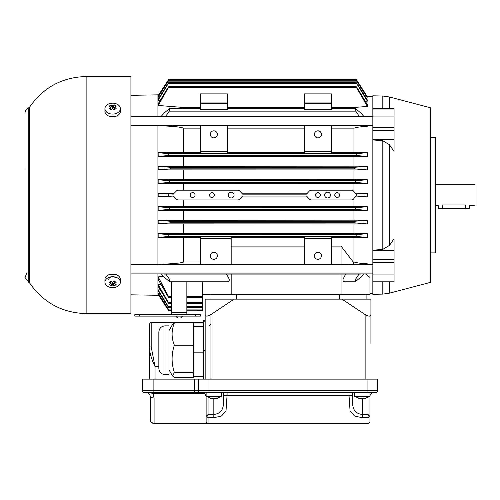 <?xml version="1.0" encoding="UTF-8"?>
<svg xmlns="http://www.w3.org/2000/svg" width="500" height="500" viewBox="0 0 500 500"><rect width="100%" height="100%" fill="white"/><g stroke="black" fill="none" stroke-linecap="round" stroke-linejoin="round"><path stroke-width="0.75" d="M337.188 197.475A2.406 2.406 0 0 0 339.275 193.863A2.406 2.406 0 0 0 335.1 193.863A2.406 2.406 0 0 0 337.188 197.475M327.55 197.963A2.894 2.894 0 0 0 330.056 193.625A2.894 2.894 0 0 0 325.05 193.625A2.894 2.894 0 0 0 327.55 197.963M317.913 197.475A2.406 2.406 0 0 0 320 193.863A2.406 2.406 0 0 0 315.831 193.863A2.406 2.406 0 0 0 317.913 197.475M231.181 197.963A2.894 2.894 0 0 0 233.688 193.625A2.894 2.894 0 0 0 228.675 193.625A2.894 2.894 0 0 0 231.181 197.963M192.631 197.475A2.406 2.406 0 0 0 194.719 193.863A2.406 2.406 0 0 0 190.544 193.863A2.406 2.406 0 0 0 192.631 197.475M211.906 197.475A2.406 2.406 0 0 0 213.994 193.863A2.406 2.406 0 0 0 209.819 193.863A2.406 2.406 0 0 0 211.906 197.475M200.344 237.531L158.162 237.425L158.162 233.725L167.969 234.569L168.406 236.494L158.162 237.425M158.162 264.65L175.156 263.425C178.463 262.875 178.131 263.587 183.719 262.013L183.719 237.531M363.706 273.9L360.731 277.25L355.156 281.806L355.725 278.988L359.106 274.094L226.55 274.094L229.1 278.988C229.569 280.556 229 281.5 227.387 281.806L169.844 281.806L164.275 277.25L161.3 273.9M355.156 281.806L344.837 281.806C343.225 281.5 342.656 280.556 343.125 278.988L345.675 274.094M341.044 274.094L341.044 294.331L369.956 294.331L369.956 277.413L365.469 273.9M202.269 281.806L202.269 310.712L197.45 310.712M186.85 309.906L197.45 309.906L197.45 310.906L186.85 310.906M159.406 292.919L158.162 293.006L168.225 309.012C168.919 310.181 168.869 310.181 168.081 309.012L158.162 293.5M171.431 309.012L168.225 309.012C168.919 310.181 168.869 310.181 168.081 309.012M160.225 289.756L158.162 289.913L168.312 306.606C168.931 307.775 168.831 307.775 168.025 306.606L158.162 290.938L158.162 289.913L158.162 290.938M171.431 306.606L168.312 306.606C168.931 307.775 168.831 307.775 168.025 306.606M171.431 314.569L171.431 312.644L186.85 312.644L186.85 314.569L139.631 314.569L139.631 316.112L195.525 316.112L195.525 314.569L186.85 314.569M171.431 302.488L168.406 302.488C168.944 303.65 168.8 303.65 167.969 302.488L158.162 286.344L158.162 284.681L168.406 302.488C168.944 303.65 168.8 303.65 167.969 302.488M186.85 281.806L186.85 312.644M341.044 294.331L202.269 294.331M231.181 294.331L231.181 274.094M317.913 252.262A3.519 3.519 0 0 1 320.962 257.544A3.519 3.519 0 0 1 314.869 257.544A3.519 3.519 0 0 1 317.913 252.262M304.425 238.438L331.406 238.438L331.406 264.456L304.425 264.456L304.425 236.819L331.406 236.819L331.406 238.438M213.837 252.262A3.519 3.519 0 0 1 216.881 257.544A3.519 3.519 0 0 1 210.787 257.544A3.519 3.519 0 0 1 213.837 252.262M200.344 264.456L200.344 236.819L231.181 236.819L231.181 264.456L200.344 264.65M231.181 238.438L200.344 238.438M231.181 246.106L304.425 246.106M304.425 237.531L231.181 237.531M304.425 264.456L231.181 264.456M331.406 246.106L341.044 246.106L341.044 264.456L331.406 264.456M353.281 264.65L353.263 262.013L353.956 262.013C361.456 263.906 362.887 263.219 367.388 263.844L367.381 264.65M353.3 264.625L366.838 264.625L367.388 263.844M353.956 262.013L353.956 237.531L331.406 237.531M341.044 246.106L353.263 262.013M356.6 236.494L357.038 234.569L367.381 233.675L367.381 237.475L356.6 236.494L168.406 236.494M367.388 223.925L354.175 222.787L354.394 221.294L367.381 220.212L367.381 223.925L158.162 223.875L158.162 220.256L170.613 221.294L170.831 222.787L158.162 223.875M367.381 210.394L355.7 209.419L355.831 207.675L367.381 206.731L367.381 210.394L158.162 210.35L158.162 206.775L169.175 207.675L169.3 209.419L158.162 210.35M176.369 199.1L173.238 195.969L158.162 196.838L158.162 193.275L173.263 194.144L176.369 191.038A2.894 2.894 0 0 1 178.412 190.188L237.694 190.188A2.894 2.894 0 0 1 239.737 191.038L242.644 194.144L306.456 194.144L309.356 191.038A2.894 2.894 0 0 1 311.406 190.188L351.413 190.188A2.894 2.894 0 0 1 353.456 191.038L355.969 194.144L367.381 193.231L367.381 196.881L355.213 196.925L353.456 199.1A2.894 2.894 0 0 1 351.413 199.95L311.406 199.95A2.894 2.894 0 0 1 309.356 199.1L306.456 195.969L242.644 195.969L239.737 199.1A2.894 2.894 0 0 1 237.694 199.95L178.412 199.95A2.894 2.894 0 0 1 176.369 199.1L176.256 198.994M241.887 193.181L307.213 193.181M367.381 196.881L355.981 195.969L355.213 196.925M355.981 195.981L353.456 199.1M356.269 195.969L356.269 194.144M355.194 193.188L367.381 193.231M367.381 183.406L355.831 182.463L355.7 180.712L367.381 179.744L367.381 183.406L158.162 183.363L158.162 179.788L169.3 180.712L169.175 182.463L158.162 183.363M367.381 169.925L158.162 169.881L158.162 166.262L170.831 167.35L170.613 168.844L354.387 168.844L354.175 167.35L367.381 166.213L367.381 169.925L354.394 168.844M168.406 153.644L167.969 155.569L158.162 156.412L158.162 152.713L168.406 153.644L356.6 153.644L367.388 152.656L367.381 156.463L357.038 155.569L356.6 153.644M161.3 116.237L164.275 112.888L169.844 108.331L169.275 111.15L165.894 116.044L163.425 116.237M361.581 116.237L359.106 116.044L355.725 111.15L355.156 108.331L360.731 112.888L363.706 116.237M360.906 116.044L164.1 116.044M367.381 125.487L367.381 126.294L366.838 125.512L331.406 125.512L331.406 153.319L304.425 153.319L304.425 125.487L227.325 125.512L227.325 153.319L200.344 153.319L200.344 125.487L158.162 125.487L170.037 126.275C174.65 126.894 176.7 126.3 183.719 128.125L183.719 152.6L200.344 152.6M367.381 126.294C362.319 126.975 361.406 126.244 353.956 128.125L331.406 128.125M331.406 152.6L353.956 152.6L353.956 128.125M317.913 130.838A3.519 3.519 0 0 1 320.962 136.113A3.519 3.519 0 0 1 314.869 136.113A3.519 3.519 0 0 1 317.913 130.838M331.406 125.681L304.425 125.681M304.425 151.7L331.406 151.7M227.325 152.6L304.425 152.6M304.425 109.462L304.425 103.519L331.406 103.519L331.406 109.462L304.425 109.462M304.425 103.519L304.425 93.881L331.406 93.881L331.406 103.519M353.956 108.331L353.956 107.487L331.406 107.487M167.969 87.65C168.794 86.481 168.944 86.481 168.406 87.65L158.162 105.456L158.162 103.794L167.969 87.65C168.794 86.481 168.944 86.481 168.406 87.65L356.6 87.65C356.062 86.487 356.206 86.487 357.038 87.65L367.381 104.694L367.381 106.419L356.6 87.65C356.062 86.487 356.206 86.487 357.038 87.65M168.025 83.531C168.837 82.356 168.931 82.356 168.312 83.531L158.162 100.225L158.162 99.2L168.025 83.531C168.837 82.356 168.931 82.356 168.312 83.531L356.694 83.531C356.075 82.362 356.169 82.362 356.981 83.531L367.381 100.069L367.381 101.125L356.694 83.531C356.075 82.362 356.169 82.362 356.981 83.531M168.081 81.125C168.875 79.944 168.925 79.944 168.225 81.125L158.162 97.131L168.081 81.125C168.875 79.944 168.925 79.944 168.225 81.125L356.775 81.125C356.087 79.956 356.131 79.956 356.919 81.125L367.381 98L356.775 81.125C356.087 79.956 356.131 79.956 356.919 81.125M157.938 95.931L168.731 79.425L158.162 95.962M168.738 79.425L356.269 79.425L367.381 96.812L356.269 79.425L356.85 80.337L356.381 80.337M369.956 293.525L372.844 293.725M367.381 96.812L366.969 96.844M367.381 98L366.144 98.088M367.381 101.125L365.325 101.281M367.381 106.419L353.956 107.487M353.956 152.6L367.381 152.656M367.381 156.463L158.162 156.412M158.162 166.262L353.956 166.163L353.956 156.512M353.956 166.163L367.381 166.213M158.162 179.788L353.956 179.694L353.956 169.975M353.956 179.694L367.381 179.744M353.956 191.656L353.956 183.456M158.162 206.775L353.956 206.681L353.956 198.481M353.956 206.681L367.381 206.731M158.162 220.256L353.956 220.162L353.956 210.444M353.956 220.162L367.381 220.212M158.162 233.725L353.956 233.625L353.956 223.975M353.956 233.625L367.381 233.675M367.381 237.475L353.956 237.531M168.619 309.8L168.15 309.8C168.894 310.963 168.894 310.963 168.15 309.8C168.894 310.963 168.894 310.963 168.15 309.8L158.162 294.188L158.575 294.144M158.162 284.681L161.025 284.456M167.963 296.5L158.162 279.394L158.162 276.894L168.544 296.5C168.988 297.669 168.794 297.669 167.963 296.5C168.794 297.669 168.988 297.669 168.544 296.5L171.431 296.5M158.162 276.894L163.538 276.419M171.431 312.644L171.431 281.806M226.55 274.094L164.1 274.094L165.894 274.094L169.275 278.988L169.844 281.806M164.1 274.094L163.412 273.9M200.344 264.625L158.188 264.65M359.106 274.094L360.906 274.094L359.106 274.094M361.575 273.9L360.906 274.094M341.044 264.456L351.069 264.65M183.719 233.625L183.719 223.975M354.175 222.787L170.831 222.787M170.613 221.294L354.394 221.294M183.719 220.162L183.719 210.444M355.7 209.419L169.3 209.419M169.175 207.675L355.831 207.675M174.163 196.894L158.162 196.838M183.719 206.681L183.719 199.95M307.188 196.931L241.906 196.931M168.738 194.144L168.738 195.969M158.162 193.275L174.188 193.219M183.719 190.188L183.719 183.456M355.831 182.463L169.175 182.463M169.3 180.712L355.7 180.712M183.719 179.694L183.719 169.975M170.613 168.844L158.162 169.881M170.831 167.35L354.175 167.35M183.719 166.163L183.719 156.512M213.837 130.838A3.519 3.519 0 0 1 216.881 136.113A3.519 3.519 0 0 1 210.787 136.113A3.519 3.519 0 0 1 213.837 130.838M227.325 125.681L200.344 125.681M200.344 151.7L227.325 151.7M158.162 152.713L183.719 152.6M200.344 107.487L183.719 107.487L158.162 105.456M183.719 108.331L183.719 107.487M200.344 103.519L200.344 93.881L227.325 93.881L227.325 109.462L200.344 109.462L200.344 103.519L227.325 103.519M200.344 103.481L227.325 103.481M304.425 107.487L227.325 107.487M304.425 103.481L331.406 103.481M160.225 100.381L158.162 100.225L158.162 99.2M159.406 97.219L158.162 97.131L158.162 96.638M168.731 310.712L157.938 294.206M209.981 294.331L209.981 299.15M236.625 294.331L236.625 299.15M339.456 294.331L339.456 299.15M366.1 294.331L366.1 299.15M435.487 184.469L475 184.469L475 205.669L469.219 205.669L469.219 208.562L438.381 208.562L438.381 205.669L435.487 205.669M465.363 208.562L465.363 204.944C470.337 205.738 470.337 205.738 465.363 204.944L442.231 204.944C437.262 205.738 437.262 205.738 442.231 204.944L442.231 208.562M116.037 116.244L109.275 116.25M26.925 272.675L25.025 277.519L29.731 283.163C43.45 302.725 62.25 312.875 86.131 313.606L130.919 313.606L130.919 76.531L86.131 76.531C62.219 77.206 43.419 87.356 29.731 106.975L28.788 107.725C26.394 108.744 25.131 110.556 25 113.156L25 167.819M109.756 274.406L115.5 274.394M430.669 252.894L435.487 252.894L435.487 137.244L430.669 137.244M394.05 139.575L394.05 151.45L389.531 144.775L382.819 140.775L372.844 139.919L372.844 116.069L394.05 116.069L394.05 139.575L372.844 139.575M382.819 294.106L389.531 293.156L389.531 281.881L382.819 281.881L382.819 294.106L372.844 294.331L372.844 274.069L394.05 274.069L394.05 250.562L372.844 250.562L372.844 139.919M372.844 250.219L382.819 249.363L389.531 245.362L394.05 238.688L394.05 250.562M372.844 274.069L372.844 250.562M372.844 281.087L394.05 281.087L394.05 274.069M372.844 281.881L394.05 281.881L394.05 281.087M372.844 116.069L372.844 109.05L394.05 109.05L394.05 116.069M372.844 109.05L372.844 95.806L382.819 96.031L382.819 108.256L389.531 108.256L389.531 96.981L382.819 96.031M372.844 108.256L394.05 108.256L394.05 109.05M389.531 293.156L430.669 282.312L430.669 107.825L389.531 96.981M352.606 392.631L352.612 395.906L349.006 395.312L350.075 410.975L354.556 415.994L362.244 417.731L368.031 417.731L369.294 416.275L368.031 414.425L362.244 414.425C355.244 413.787 352.031 409.075 352.606 400.281L352.606 395.913M352.606 395.887L352.606 394.206M207.356 423.338L208.05 423.469A1.925 1.925 0 0 1 206.125 421.538L206.125 396.481L206.125 421.538M206.788 416.281L208.05 417.731L213.837 417.731L221.525 415.994L226.006 410.975L227.075 395.312L223.469 395.906L223.475 400.281C224.05 409.075 220.837 413.787 213.837 414.425L208.05 414.425L206.788 416.281L206.125 415.5M373.812 392.631A3.856 3.856 0 0 0 369.956 396.481L369.956 421.538A1.925 1.925 0 0 1 368.031 423.469L154.088 423.469L208.05 423.469L208.05 417.731M369.956 415.5L369.3 416.281L369.956 415.5L369.956 396.481L354.538 396.481L360.337 398.619L360.656 398.3L358.744 398.3L360.337 398.619M150.894 421.775L153.112 423.344M153.594 423.438L154.088 423.469L154.088 397.906L153.088 393.713L204.95 393.713L206.125 396.481A3.856 3.856 0 0 0 202.269 392.631M150.231 392.631L153.088 393.713M219.288 392.631L206.125 392.631L206.125 396.481L221.544 396.481L221.544 392.631L223.475 392.631L223.469 395.906M223.475 395.875L223.475 394.256M227.075 392.631L227.075 395.312L349.006 395.312L349.006 392.631L223.475 392.631M154.088 423.469A3.856 3.856 0 0 1 150.231 419.613L150.231 396.481C150.013 394.2 148.725 392.912 146.375 392.631M154.088 397.906A3.856 1.419 180 0 1 150.231 396.481M367.062 379.137L377.663 379.137L377.663 390.7A1.925 1.925 0 0 1 375.737 392.631L144.45 392.631A1.925 1.925 0 0 1 142.519 390.7L142.519 379.137L142.519 390.7L194.562 390.7L194.562 379.137L209.019 379.137L209.019 390.7L367.062 390.7L367.062 379.137L209.019 379.137M142.519 379.137L194.562 379.137M194.562 392.631L194.562 390.7L198.412 390.7L198.412 379.137M209.019 392.631L209.019 390.7L198.412 390.7A1.925 1.925 0 0 0 200.344 392.631M155.05 379.137L155.05 366.606C151.819 359.994 149.887 353.7 149.269 347.725L149.269 324.206L150.719 322.331L203.231 322.281L205.162 320.35L203.231 320.35L203.231 379.137M209.006 326.131L210.944 324.206M365.138 379.137L365.138 314.569C368.631 316.644 370.556 316.644 370.919 314.569L370.919 343.237M205.162 379.137L205.162 314.569C205.538 316.644 207.463 316.644 210.944 314.569L207.081 316.15M205.162 314.569L205.162 299.15L234.075 299.15L210.944 314.569L210.944 379.137M365.138 314.569L342.006 299.15L370.919 299.15L370.919 319.25M234.075 299.15L342.006 299.15M149.269 379.137L149.269 347.725A1.925 0.756 180 0 1 151.194 346.969L151.194 322.512L203.231 322.512M158.844 366.606L155.05 366.606L151.194 346.969M112.644 108.462L114.237 109.812L116.144 108.462L114.556 107.112L116.144 106.213L114.237 104.862L112.644 105.763L111.05 104.862L109.144 106.213L110.738 107.112L109.144 108.462L111.05 109.812L112.644 108.462L112.644 105.763M110.738 107.112L110.738 109.588M111.05 104.862L112.456 108.606M112.837 108.606L114.237 104.862M114.556 107.112L114.556 109.588M118.094 104.769A7.713 5.45 0 0 0 109.694 103.588A7.713 5.45 0 0 0 104.938 108.625A7.713 5.45 0 0 0 112.644 114.075A7.713 5.45 0 0 0 120.356 108.625A7.713 5.45 0 0 0 118.094 104.769M104.938 108.625L104.938 111.35A7.713 5.45 0 0 0 112.644 116.8A7.713 5.45 0 0 0 120.356 111.35L120.356 108.625M114.237 285.944L116.144 284.594L114.556 283.694L116.144 282.344L114.237 280.994L112.644 282.344L112.644 285.044L114.237 285.944L112.837 282.2M112.456 282.2L111.05 285.944L112.644 285.044M112.644 282.344L111.05 280.994L109.144 282.344L110.738 283.694L109.144 284.594L111.05 285.944M110.738 283.694L110.738 281.219M114.556 283.694L114.556 281.219M118.094 278.331A7.713 5.45 180 0 0 109.694 277.15A7.713 5.45 180 0 0 104.938 282.181A7.713 5.45 180 0 0 112.644 287.638A7.713 5.45 180 0 0 120.356 282.181A7.713 5.45 180 0 0 118.094 278.331M120.356 282.181L120.356 279.456A7.713 5.45 180 0 0 118.094 275.606A7.713 5.45 180 0 0 109.694 274.419A7.713 5.45 180 0 0 104.938 279.456L104.938 282.181M108.787 279.456A3.856 2.725 -0 0 1 111.169 276.938A3.856 2.725 -0 0 1 115.369 277.531M179.144 318.038L177.706 318.038L179.144 318.038M139.631 316.112L134.812 316.112L134.812 314.569L139.631 314.569M195.525 314.569L200.344 314.569L200.344 316.112L195.525 316.112M130.919 116.237L372.844 116.237M110.969 274.137L114.113 274.106M130.919 294.819L157.938 295.294L157.938 273.9M157.938 264.65L157.938 125.487M157.938 116.237L157.938 94.844L130.919 95.319M213.837 417.731L213.837 398.619L215.425 398.3L213.837 398.619L210.331 398.3L211.925 398.619L212.244 398.3M217.338 398.3L215.425 398.3L215.744 398.619L217.338 398.3M362.244 417.731L362.244 398.619L363.837 398.3L362.244 398.619L360.656 398.3M365.744 398.3L363.837 398.3L364.156 398.619L365.744 398.3M367.7 392.631L354.538 392.631L354.538 396.481M169.025 330.569L172.45 324.625L174.419 322.906L193.694 322.906L193.694 326.463L193.694 323.956L203.231 323.956M203.231 326.463L193.694 326.463L193.694 372.562L174.419 372.562L172.45 375.825L174.419 377.544L193.694 377.544L193.694 372.562M174.419 322.906L174.363 323.056C171.35 330.438 171.35 337.825 174.363 345.206C171.331 354.3 171.35 363.419 174.419 372.562M174.363 345.206L193.694 345.206M165.012 325.863L169.025 325.863L169.025 374.588L165.012 374.588C161.269 374.219 159.213 372.169 158.844 368.419L158.844 332.031C159.213 328.288 161.269 326.231 165.012 325.863L165.012 374.588M193.694 352.844L203.231 352.844M193.694 376.694L203.231 376.694M183.719 262.013L200.344 262.013M343.125 278.988L355.725 278.988M197.45 310.131L186.85 310.131M202.269 309.012L186.85 309.012M202.269 306.606L186.85 306.606M202.269 302.488L186.85 302.488M202.269 296.5L186.85 296.5M331.406 239.013L304.425 239.013M231.181 239.013L200.344 239.013M167.969 234.569L357.038 234.569M357.038 155.569L167.969 155.569M169.275 111.15L355.725 111.15M304.425 151.125L331.406 151.125M304.425 128.125L227.325 128.125M304.425 102.938L331.406 102.938M168.619 80.337L168.15 80.337M169.275 278.988L229.1 278.988M200.344 151.125L227.325 151.125M200.344 128.125L183.719 128.125M200.344 102.938L227.325 102.938M28.788 282.413L28.788 107.725M29.731 283.163L29.731 106.975M86.131 313.606L86.131 76.531M382.819 249.363L382.819 140.775M372.844 259.662L394.05 259.662M372.844 262.594L394.05 262.594M372.844 127.544L394.05 127.544M372.844 130.475L394.05 130.475M389.531 245.362L389.531 144.775M368.031 417.731L368.031 423.469M208.05 414.425L208.05 397.612M368.031 397.612L368.031 414.425M153.119 379.137L153.119 392.631M367.062 392.631L367.062 390.7L377.663 390.7M205.162 350.225L203.231 350.225M168.731 309.925L171.431 309.925M197.45 309.925L202.269 309.925M168.731 307.519L171.431 307.519M186.85 307.519L202.269 307.519M168.731 303.4L171.431 303.4M186.85 303.4L202.269 303.4M186.85 297.413L202.269 297.413M168.731 86.737L356.275 86.737M168.731 82.613L356.269 82.613M168.731 80.213L356.269 80.213M367.381 96.794L372.844 96.412M168.738 310.712L171.431 310.712M168.769 297.413L171.431 297.413M169.844 108.331L200.344 108.331M227.325 108.331L304.425 108.331M331.406 108.331L355.156 108.331M175.775 316.112L177.706 318.038M182.506 316.112L180.581 318.038M175.65 316.112L177.581 318.038M182.631 316.112L180.7 318.038M130.919 273.9L372.844 273.9M130.919 264.65L372.844 264.65M130.919 125.487L372.844 125.487M206.125 396.481L211.925 398.619M221.544 396.481L215.744 398.619M369.956 392.631L369.956 396.481L364.156 398.619M169.025 369.888L172.45 375.825"/></g></svg>
